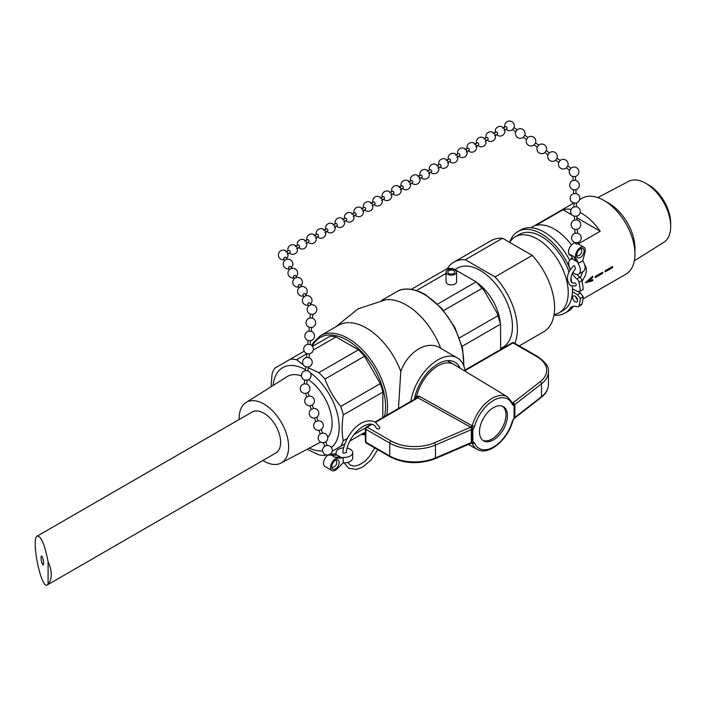 <?xml version="1.0" encoding="UTF-8"?>
<svg xmlns="http://www.w3.org/2000/svg" width="706" height="706" viewBox="0 0 706 706"><rect width="100%" height="100%" fill="white"/><g stroke="black" fill="none" stroke-linecap="round" stroke-linejoin="round"><path stroke-width="1.06" d="M239.193 419.496A34.965 20.192 60 0 1 246.032 402.517A34.965 20.192 60 0 1 273.107 411.386A34.965 20.192 60 0 1 288.622 446.845A34.965 20.192 60 0 1 280.988 463.065A34.965 20.192 60 0 1 262.87 460.506M37.33 536.039L252.06 412.066A23.677 13.67 60 0 1 277.511 429.186A23.677 13.67 60 0 1 275.737 453.075L47.337 584.939C41.151 589.828 30.658 538.563 37.33 536.039C41.186 536.198 44.769 544.732 48.087 561.641L48.087 584.136L47.337 584.939M48.087 584.136A23.677 13.67 -120 0 0 48.087 561.641M343.231 462.765A8.287 4.783 0 0 0 352.682 458.035L352.682 452.617A8.287 4.783 180 0 1 343.231 457.356L342.154 457.973L337.406 458.273A6.901 3.989 120 0 0 331.396 463.701A6.901 3.989 120 0 0 331.961 470.549A6.901 3.989 120 0 0 337.406 468.572L343.231 462.765L343.231 457.356M336.118 453.331L336.118 452.617A8.287 4.783 180 0 0 336.197 453.296L335.112 453.905L337.08 455.043L332.323 455.344A6.901 3.989 120 0 0 331.749 455.432L334.873 457.232A6.901 3.989 -60 0 1 335.447 457.144L340.204 456.844L342.154 457.973M336.118 452.617A8.287 4.783 180 0 1 343.628 447.86M347.184 448.116A8.287 4.783 180 0 1 352.682 452.617M330.205 454.232A6.901 3.989 -60 0 1 330.373 454.214L334.185 453.976M340.204 456.844L337.08 455.043L331.749 455.432M343.31 453.252L342.798 452.475C344.687 435.973 360.96 415.463 375.283 422.135L379.952 427.624C379.413 429.107 378.231 429.345 376.413 428.33C370.932 415.472 347.643 434.172 346.311 452.59L343.31 453.252M577.87 291.472L580.403 293.043L583.2 296.696L580.27 298.382A52.756 30.455 60 0 1 578.991 305.733A3.795 2.189 60 0 1 578.311 306.686A3.795 2.189 60 0 1 576.899 306.731A13.811 7.969 -120 0 0 571.754 306.872A13.811 7.969 -120 0 0 570.219 308.293A47.09 27.19 60 0 1 564.985 313.111A47.09 27.19 60 0 1 553.963 315.185M578.311 306.686L581.241 304.992A3.795 2.189 -120 0 0 581.92 304.039A52.756 30.455 -120 0 0 583.2 296.696M573.378 306.298A13.811 7.969 -120 0 0 573.148 306.598L570.219 308.293M569.689 260.293A47.09 27.19 -120 0 0 520.825 229.856L517.895 231.55A47.09 27.19 60 0 1 570.219 269.604L570.483 269.454A8.287 4.783 60 0 1 570.386 259.729A8.287 4.783 60 0 1 571.013 259.464L571.004 258.219L572.972 259.349L570.73 254.804A6.901 3.989 120 0 0 570.854 255.087L572.972 259.349L578.046 262.279L578.046 263.523A8.287 4.783 60 0 1 578.673 274.078A8.287 4.783 60 0 1 572.804 272.375M564.985 313.111L567.915 311.425A47.09 27.19 -120 0 0 573.148 306.598M554.069 314.549A43.843 25.31 -120 0 0 559.143 312.74L563.362 310.305A43.843 25.31 -120 0 0 572.425 291.596A43.843 25.31 -120 0 0 572.442 290.228A43.843 25.31 -120 0 0 572.425 288.842L577.473 291.534L580.27 291.11L583.2 289.425A52.756 30.455 -120 0 0 581.92 280.6A3.795 2.189 -120 0 0 579.829 277.184A13.811 7.969 60 0 1 577.04 274.466M575.664 296.555A3.451 1.994 -120 0 0 577.49 299.723M578.673 274.078L583.359 271.369A8.287 4.783 -120 0 0 582.732 260.814L584.85 252.863A6.901 3.989 120 0 0 583.844 247.171A6.901 3.989 120 0 0 577.623 250.1A6.901 3.989 120 0 0 575.928 258.017L578.046 262.279M572.425 288.842A43.843 25.31 -120 0 0 572.266 286.309M571.736 282.224A43.843 25.31 -120 0 0 570.872 278.067M569.054 271.986A43.843 25.31 -120 0 0 519.519 234.357L515.301 236.792A43.843 25.31 -120 0 0 509.697 242.405A47.09 27.19 60 0 1 517.895 231.55M572.204 273.531A13.811 7.969 60 0 0 576.899 278.879A3.795 2.189 60 0 1 578.991 282.294A52.756 30.455 60 0 1 580.27 291.11M572.425 291.596L577.473 294.737L580.27 298.382M575.108 296.167A3.451 1.994 60 0 1 577.367 299.212A3.451 1.994 60 0 1 576.837 301.974A3.451 1.994 60 0 1 573.387 299.979A3.451 1.994 60 0 1 573.387 295.999A3.451 1.994 60 0 1 575.108 296.167M574.393 282.762C576.149 283.468 576.643 284.544 575.875 285.974L570.474 285.656C565.585 279.964 566.618 273.354 573.563 265.818L574.534 265.827L575.505 268.81C568.877 276.708 569.945 284.8 574.393 282.762M569.601 255.36L568.895 253.957A6.901 3.989 -60 0 1 568.78 253.683L568.824 253.798M324.672 446.254A4.836 4.836 0 0 0 328.087 455.008L330.17 454.135L330.514 455.07L327.911 455.158A6.901 3.989 120 0 0 323.78 461.247A6.901 3.989 120 0 0 324.919 466.481L331.961 470.549M336.93 459.782A5.251 3.027 120 0 0 331.705 466.71A5.251 3.027 120 0 0 332.791 469.119A5.251 3.027 120 0 0 338.042 466.084A5.251 3.027 120 0 0 338.042 460.03A5.251 3.027 120 0 0 336.93 459.782M575.328 242.785A6.901 3.989 120 0 0 570.007 246.888A6.901 3.989 120 0 0 568.762 253.675M576.096 261.158L573.978 256.887A6.901 3.989 -60 0 1 573.854 256.613L570.73 254.804M575.046 233.262L574.993 233.298A4.836 4.836 0 0 0 575.381 242.635L575.787 243.879L577.861 244.055L577.746 242.546A4.836 4.836 0 0 0 577.473 233.192L577.42 233.183M583.783 252.933A5.251 3.027 120 0 0 583.015 248.6A5.251 3.027 120 0 0 580.394 248.865A5.251 3.027 120 0 0 576.961 253.489A5.251 3.027 120 0 0 577.764 257.69A5.251 3.027 120 0 0 583.783 252.933M578.046 263.523L582.732 260.814M326.772 445.433L324.689 446.298L323.374 442.662M327.028 445.451L325.704 441.815L323.622 442.688A4.836 4.836 0 0 1 320.206 433.934M322.307 433.113L320.224 433.978L318.909 430.342M308.919 396.145L306.828 397.019L305.513 393.383L307.675 392.712A4.836 4.836 0 0 0 306.757 384.073L304.321 383.852M313.385 408.465L312.317 404.856L310.225 405.729A4.836 4.836 0 0 1 306.81 396.966M313.632 408.5L311.293 409.339L309.978 405.703M317.85 420.794L316.782 417.175L314.691 418.049A4.836 4.836 0 0 1 311.275 409.286M318.097 420.82L315.758 421.659L314.444 418.023M322.563 433.131L321.239 429.495L319.156 430.369A4.836 4.836 0 0 1 315.741 421.614M306.713 384.055L307.092 380.19L304.613 379.978L304.277 383.87M307.86 370.879L305.469 370.676M307.048 380.207A4.836 4.836 0 0 0 307.895 370.897L308.24 367.014L305.76 366.802L305.424 370.694A4.836 4.836 0 0 0 304.657 380.005M309.007 357.704L306.616 357.501M311.302 331.352L311.681 327.487L309.246 327.293A4.836 4.836 0 0 1 310.013 317.974L310.349 314.099L312.829 314.311L312.484 318.203L310.058 317.965M312.449 318.177L312.484 318.203A4.836 4.836 0 0 1 311.637 327.505M309.246 327.293L308.91 331.14M310.155 344.528L310.49 340.68A4.836 4.836 0 0 0 311.337 331.37L308.866 331.167A4.836 4.836 0 0 0 308.098 340.477L307.763 344.325M310.49 340.68L308.098 340.477M310.19 344.554L307.719 344.343M308.195 367.032A4.836 4.836 0 0 0 309.043 357.721L309.387 353.838L306.907 353.627L306.572 357.518A4.836 4.836 0 0 0 305.804 366.829M310.914 304.851L309.987 303.086A1.244 0.785 152.2 0 0 309.228 302.768A1.244 0.785 152.2 0 0 308.054 303.315A1.244 0.785 152.2 0 0 307.79 304.251L308.716 306.007M305.186 293.978A1.244 0.785 152.2 0 0 304.436 293.661A1.244 0.785 152.2 0 0 303.262 294.217A1.244 0.785 152.2 0 0 302.998 295.143L303.924 296.899M284.747 260.496L283.821 258.731A1.244 0.785 -27.8 0 1 284.094 257.805A1.244 0.785 -27.8 0 1 285.259 257.249A1.244 0.785 -27.8 0 1 286.018 257.566L286.954 259.331M290.81 266.665A1.244 0.785 152.2 0 0 290.051 266.356A1.244 0.785 152.2 0 0 288.886 266.903A1.244 0.785 152.2 0 0 288.622 267.839L289.548 269.595M296.538 277.537L295.611 275.781A1.244 0.785 152.2 0 0 294.843 275.455A1.244 0.785 152.2 0 0 293.678 276.011A1.244 0.785 152.2 0 0 293.414 276.937M301.33 286.645L300.403 284.88A1.244 0.785 152.2 0 0 299.635 284.562A1.244 0.785 152.2 0 0 298.47 285.109A1.244 0.785 152.2 0 0 298.206 286.045M287.174 254.125L289.954 252.536A1.244 0.715 -119.7 0 0 289.963 251.115A1.244 0.715 -119.7 0 0 288.728 250.374L285.939 251.971M296.599 248.75L299.388 247.162A1.244 0.715 -119.7 0 0 299.397 245.741A1.244 0.715 -119.7 0 0 298.161 245L295.364 246.588M333.082 225.073L335.862 223.484A1.244 0.715 60.3 0 1 337.106 224.226A1.244 0.715 60.3 0 1 337.089 225.646M324.884 232.618L327.663 231.021A1.244 0.715 -119.7 0 0 327.681 229.6A1.244 0.715 -119.7 0 0 326.446 228.859L323.648 230.456M315.458 237.993L318.238 236.404A1.244 0.715 -119.7 0 0 318.247 234.983A1.244 0.715 -119.7 0 0 317.012 234.242L314.223 235.83M308.804 241.787A1.244 0.715 -119.7 0 0 308.822 240.358A1.244 0.715 -119.7 0 0 307.587 239.616M343.743 221.861L346.522 220.272A1.244 0.715 -119.7 0 0 346.69 219.204A1.244 0.715 -119.7 0 0 345.278 218.119L342.507 219.698M353.168 216.477L355.948 214.889A1.244 0.715 -119.7 0 0 356.124 213.83A1.244 0.715 -119.7 0 0 354.712 212.735L351.932 214.315M392.421 191.22A1.244 0.715 60.3 0 1 393.833 192.314A1.244 0.715 60.3 0 1 393.674 193.373L390.877 194.962M381.452 200.345L384.232 198.757A1.244 0.715 -119.7 0 0 384.408 197.689A1.244 0.715 -119.7 0 0 382.996 196.603M372.018 205.72L374.807 204.131A1.244 0.715 -119.7 0 0 374.974 203.072A1.244 0.715 -119.7 0 0 373.562 201.978L370.791 203.566M362.593 211.103L365.381 209.514A1.244 0.715 -119.7 0 0 365.549 208.446A1.244 0.715 -119.7 0 0 364.137 207.361M403.1 187.99A1.244 0.715 -119.7 0 0 403.241 186.878A1.244 0.715 -119.7 0 0 401.846 185.846L399.075 187.425M409.736 184.204L412.516 182.616A1.244 0.715 -119.7 0 0 412.666 181.504A1.244 0.715 -119.7 0 0 411.28 180.462L408.5 182.051M448.99 158.947A1.244 0.715 60.3 0 1 450.384 159.988A1.244 0.715 60.3 0 1 450.243 161.1M438.02 168.072L440.8 166.484A1.244 0.715 -119.7 0 0 440.95 165.363A1.244 0.715 -119.7 0 0 439.556 164.33L436.785 165.91M428.586 173.447L431.375 171.858A1.244 0.715 -119.7 0 0 431.525 170.746A1.244 0.715 -119.7 0 0 430.13 169.705L427.359 171.293M419.161 178.83L421.95 177.241A1.244 0.715 -119.7 0 0 422.1 176.121A1.244 0.715 -119.7 0 0 420.705 175.088M456.87 157.314L459.659 155.726A1.244 0.715 -119.7 0 0 459.659 154.287A1.244 0.715 -119.7 0 0 458.423 153.564L455.644 155.152M466.304 151.931L469.084 150.343A1.244 0.715 -119.7 0 0 469.084 148.913A1.244 0.715 -119.7 0 0 467.849 148.189L465.069 149.778M505.558 126.674A1.244 0.715 60.3 0 1 506.793 127.398A1.244 0.715 60.3 0 1 506.802 128.827M494.579 135.799L497.368 134.211A1.244 0.715 -119.7 0 0 497.368 132.772A1.244 0.715 -119.7 0 0 496.133 132.057L493.353 133.637M487.943 139.585A1.244 0.715 -119.7 0 0 487.943 138.155A1.244 0.715 -119.7 0 0 486.708 137.432L483.928 139.02M478.518 144.968A1.244 0.715 -119.7 0 0 478.518 143.53A1.244 0.715 -119.7 0 0 477.274 142.815M512.635 129.542L514.003 127.618M512.574 129.569L515.751 131.837L517.189 129.816L514.012 127.548A4.836 4.836 0 0 0 509.741 121.035A4.836 4.836 0 0 0 504.825 127.089M523.393 137.211L524.761 135.287M515.759 131.766A4.836 4.836 0 0 0 523.34 137.246L526.5 139.506L527.947 137.476L524.77 135.217M534.151 144.871L535.519 142.956M555.657 160.209L558.773 162.512L560.149 160.518A4.836 4.836 0 0 1 567.809 165.901L570.977 168.152L569.53 170.181L566.353 167.913L567.783 165.963M560.149 160.518L557.034 158.294M555.596 160.244L557.043 158.223A4.836 4.836 0 0 0 549.4 152.849L546.276 150.625M544.908 152.54L548.015 154.843L549.4 152.849M526.517 139.435A4.836 4.836 0 0 0 534.098 144.915L537.275 147.104A4.836 4.836 0 0 0 544.856 152.584L546.285 150.554M537.275 147.104L538.704 145.145L535.527 142.886A4.836 4.836 0 0 0 527.885 137.511M576.714 255.872L578.223 255.757A4.836 4.836 0 0 0 580.985 248.574M573.157 180.436L572.963 176.562L575.452 176.482M573.634 193.647L573.493 189.799A4.836 4.836 0 0 1 573.104 180.454L575.531 180.348M573.493 189.799L575.919 189.685L576.008 193.559M574.049 206.884L573.969 203.01A4.836 4.836 0 0 1 573.572 193.656L576.061 193.585A4.836 4.836 0 0 1 576.334 202.922L576.475 206.77M573.969 203.01L576.334 202.922M575.381 242.635L577.746 242.546M574.569 220.06L574.516 220.087A4.836 4.836 0 0 0 574.905 229.424L574.993 233.298L577.473 233.209L577.279 229.335A4.836 4.836 0 0 0 577.005 219.99L576.943 219.972M574.905 229.424L577.279 229.335M574.102 206.849L574.049 206.876A4.836 4.836 0 0 0 574.437 216.212L574.516 220.087L577.005 219.998L576.811 216.133A4.836 4.836 0 0 0 576.528 206.779M574.437 216.212L576.811 216.133M574.049 206.876L576.528 206.796M573.369 289.345L572.442 289.884M580.403 293.043L577.473 294.737M572.575 289.804A39.986 23.086 -120 0 0 572.637 288.957M386.729 415.26A55.597 32.097 -120 0 0 382.67 381.875A55.597 32.097 -120 0 0 320.427 335.738L338.562 325.263A55.597 32.097 60 0 1 400.796 371.409C408.236 350.935 427.968 339.568 440.729 348.358M335.562 326.993L358.127 308.813L385.652 299.812A55.597 32.097 60 0 1 440.72 348.34M414.413 399.278A34.02 19.644 -60 0 1 431.163 368.911A34.02 19.644 -60 0 1 454.929 362.204A34.02 19.644 -60 0 1 460.153 368.232M410.874 401.317A38.936 22.477 -60 0 1 429.822 365.955A38.936 22.477 -60 0 1 457.382 357.951A38.936 22.477 -60 0 1 464.954 370.094M308.522 379.713A36.827 21.268 60 0 1 332.102 423.265A36.827 21.268 60 0 1 327.769 437.367M246.032 402.517L287.245 376.572A36.827 21.268 60 0 1 301.453 375.971M332.147 451.293L340.76 446.316A52.756 30.455 -120 0 0 343.284 440.729C341.73 433.025 341.73 424.43 343.284 414.934A52.756 30.455 -120 0 0 340.76 406.435C333.938 398.21 328.669 389.094 324.963 379.078A52.756 30.455 -120 0 0 318.865 372.636L308.178 367.738M303.333 364.878L296.52 359.733A52.756 30.455 -120 0 0 290.422 359.133L274.625 368.25A52.756 30.455 -120 0 0 272.101 373.836L270.989 386.809M307.075 449.307L318.865 454.832A52.756 30.455 -120 0 0 324.963 455.432L326.004 454.832M459.474 337.892L498.021 315.635A52.756 30.455 60 0 1 500.545 324.142L462.086 346.346M500.545 324.142L500.633 349.496M437.658 304.048L476.126 281.844A52.756 30.455 60 0 1 482.224 288.277L484.034 290.404L497.086 313.014L498.021 315.635M482.224 288.277L443.677 310.534M411.333 289.328L447.683 268.342A52.756 30.455 60 0 1 453.781 268.942L476.126 281.844M453.781 268.942L453.217 269.268M446.06 273.407L416.408 290.519M456.579 272.101L456.579 281.844A5.26 3.036 180 0 1 453.331 284.65A5.26 3.036 180 0 1 447.604 283.988A5.26 3.036 180 0 1 446.06 281.844L446.06 272.101A5.26 3.036 0 0 0 447.604 274.255A5.26 3.036 0 0 0 453.331 274.908A5.26 3.036 0 0 0 456.579 272.101A5.26 3.036 0 0 0 451.319 269.065A5.26 3.036 0 0 0 446.06 272.101M349.911 441.029L364.499 432.61M344.828 443.968L340.76 446.316M290.422 359.133L304.198 351.182M312.537 346.364L329.967 336.303A52.756 30.455 60 0 1 336.065 336.912L313.287 350.061M306.898 353.75L296.52 359.733M318.865 372.636L358.401 349.805A52.756 30.455 60 0 1 364.499 356.248L324.963 379.078M336.065 336.912L358.401 349.805M340.76 406.435L380.296 383.605A52.756 30.455 60 0 1 382.828 392.104L343.284 414.934M364.499 356.248L380.296 383.605M343.284 440.729L347.317 438.4M353.918 434.596L365.514 427.898M382.828 392.104L382.828 417.511M398.458 408.483L400.796 371.409M507.438 415.684A19.75 11.402 -60 0 1 498.815 435.558A19.75 11.402 -60 0 1 483.601 440.853A19.75 11.402 -60 0 1 483.601 418.049A19.75 11.402 -60 0 1 503.343 406.647A19.75 11.402 -60 0 1 507.438 415.684M502.575 406.268A19.75 11.402 -60 0 1 505.946 414.828A19.75 11.402 -60 0 1 497.809 434.181A19.75 11.402 -60 0 1 482.878 440.376M375.045 422.003L416.822 397.884L417.978 397.813L470.734 427.209A1.756 0.997 -60.9 0 0 471.873 425.612L472.217 425.842A1.756 0.591 15.4 0 0 474.6 426.38A28.549 16.485 -60 0 1 493.468 400.443A28.549 16.485 -60 0 1 512.344 404.591A1.756 1.306 -22.1 0 0 512.732 403.214L507.579 396.904A30.296 17.491 120 0 0 472.217 425.842L471.996 442.221A1.756 1.191 -15.9 0 0 471.343 442.53L471.458 443.13M365.364 441.497A1.756 1.756 0 0 0 366.246 443.015A1.756 1.015 -60 0 1 365.876 442.212A1.756 1.015 180 0 1 365.364 441.497L365.364 428.604A1.756 1.015 0 0 0 365.876 429.319L389.738 443.094L389.738 455.988L365.876 442.212L365.876 429.319A1.756 1.015 -60 0 1 367.12 427.174L390.983 440.95A33.323 19.238 180 0 0 434.411 442.786L470.734 427.209L471.458 428.03L471.343 429.645A1.756 0.768 -167.1 0 1 471.996 429.627A1.756 0.803 8.7 0 0 472.843 429.504L474.6 426.38M471.873 425.612L419.126 396.181L416.549 396.551L416.178 398.105A1.756 0.741 -169.3 0 1 416.275 398.202M414.801 397.301L416.178 398.105A31.629 18.259 120 0 0 416.152 398.272M512.344 404.591L514.092 405.694L514.092 417.987L512.794 420.864A1.756 0.591 -164.6 0 1 512.344 421.12A28.549 16.485 -60 0 1 493.468 447.057A28.549 16.485 -60 0 1 474.6 442.909L472.843 441.806A1.756 1.191 -10.6 0 1 471.996 442.221L472.217 443.386A30.296 17.491 120 0 0 477.282 449.387L468.352 444.462M473.179 441.991A1.756 1.386 -84.4 0 1 472.032 443.015L472.032 443.015A1.756 1.606 71.6 0 0 471.573 443.086L471.573 443.086A1.756 1.606 71.6 0 0 471.484 443.121L471.59 442.865M471.873 443.209L472.217 443.386A1.756 1.306 157.9 0 0 474.6 442.909M419.126 396.181A1.756 0.997 -60.9 0 1 417.978 397.813L375.566 422.303M513.968 418.587L514.85 417.414A1.756 0.697 9.3 0 0 514.559 417.652L514.559 405.059A1.756 1.271 167.6 0 1 514.85 404.529L513.112 402.747A1.756 1.033 -59.1 0 1 512.6 402.905M513.694 418.958L514.197 418.446M514.092 405.694A1.756 1.191 -10.6 0 0 514.559 405.059L512.282 402.702M416.743 397.928A1.756 1.068 -138.4 0 0 416.549 396.551A31.567 18.224 -60 0 1 453.693 364.331A31.567 18.224 -60 0 1 453.879 364.437L507.579 396.904M514.092 417.987A1.756 0.803 8.7 0 0 514.559 417.652M453.799 270.672A3.504 2.021 180 0 1 454.832 272.101A3.504 2.021 180 0 1 451.319 274.131A3.504 2.021 180 0 1 447.816 272.101A3.504 2.021 180 0 1 449.978 270.23A3.504 2.021 180 0 1 453.799 270.672M532.253 255.422L495.047 276.902L465.307 259.737L502.513 238.257L532.253 255.422A52.615 30.376 60 0 1 543.691 331.785L519.237 345.905M495.047 276.902A52.615 30.376 60 0 1 514.824 343.354M447.348 268.536A52.615 30.376 60 0 1 453.87 262.138A52.615 30.376 60 0 1 465.307 259.737M455.396 269.515A45.643 26.351 60 0 1 480.177 270.433A45.643 26.351 60 0 1 510.517 312.52A45.643 26.351 60 0 1 500.863 348.252M477.256 282.894A36.827 21.268 60 0 1 500.201 322.633M453.87 262.138L491.076 240.658A52.615 30.376 60 0 1 502.513 238.257M559.143 312.74A43.843 25.31 -120 0 0 568.224 292.663A43.843 25.31 -120 0 0 549.091 248.538A43.843 25.31 -120 0 0 515.301 236.792M582.962 298.991L625.869 274.219A43.843 25.31 -120 0 0 634.95 254.142A43.843 25.31 -120 0 0 603.948 200.442A43.843 25.31 -120 0 0 582.018 198.271L579.617 199.666M603.948 200.442L608.907 203.31A36.827 21.268 -120 0 1 634.95 248.415L634.95 254.142M634.332 260.867L663.799 242.326A35.203 20.324 -120 0 0 670.7 226.441A35.203 20.324 -120 0 0 645.813 183.331A35.203 20.324 -120 0 0 628.605 181.371L597.814 197.609M645.813 183.331L648.585 184.937A31.267 18.056 -120 0 1 670.7 223.237L670.7 226.441M585.345 282.788L592.722 276.161A43.843 25.31 60 0 1 592.766 277.299L588.936 280.706L592.766 279.664A43.843 25.31 60 0 1 592.722 280.741L585.345 282.788M595.264 277.061A43.843 25.31 -120 0 0 595.255 276.478L602.703 272.189A43.843 25.31 60 0 1 602.703 272.763A43.843 25.31 60 0 1 602.703 273.328L595.255 277.626A43.843 25.31 -120 0 0 595.264 277.061M605.183 271.325A43.843 25.31 -120 0 0 605.183 270.751L612.623 266.462A43.843 25.31 60 0 1 612.623 267.036A43.843 25.31 60 0 1 612.623 267.6L605.183 271.898A43.843 25.31 -120 0 0 605.183 271.325M571.481 244.947A43.843 25.31 -120 0 0 535.739 225.505L563.017 209.753A43.843 25.31 60 0 1 571.101 209.382M580.173 212.532A43.843 25.31 60 0 1 600.224 231.233L578.232 243.932M600.224 231.233L576.926 217.783M572.169 215.039L563.017 209.753M595.211 277.599L602.65 273.301L602.65 272.154M605.13 271.872L612.57 267.574L612.57 266.427M585.292 282.753L592.722 280.741M588.936 280.706L592.713 277.273L592.669 276.134M592.669 280.706L592.713 279.629M43.64 563.309C43.304 559.073 42.554 556.619 41.407 555.957L41.019 557.669C41.363 561.905 42.113 564.359 43.26 565.021L43.64 563.309M371.029 424.324L366.246 427.086A1.756 1.015 -120 0 1 367.12 427.174L371.797 424.474M335.447 457.144L337.406 458.273M330.373 454.214L332.323 455.344M568.895 253.957L570.854 255.087M573.978 256.887L575.928 258.017M578.991 282.294L581.92 280.6M576.899 278.879L579.829 277.184M581.92 304.039L578.991 305.733M310.252 372.715A46.825 27.04 60 0 1 315.979 377.472A46.825 27.04 60 0 1 339.171 427.342A46.825 27.04 60 0 1 331.405 447.463M322.642 450.896A46.825 27.04 60 0 1 309.29 448.142M273.107 385.476A46.825 27.04 60 0 1 305.513 369.679M312.317 346.064A54.194 31.285 60 0 1 359.795 349.902A54.194 31.285 60 0 1 384.426 416.593M365.364 433.908A54.194 31.285 60 0 1 362.363 433.846M381.487 300.482L396.622 291.746A55.597 32.097 60 0 1 424.421 294.499A55.597 32.097 60 0 1 458.865 337.892A55.597 32.097 60 0 1 463.648 365.523M471.343 429.645L471.343 442.53L435.452 457.92L435.452 445.036L471.343 429.645M390.983 440.95A1.756 1.015 120 0 0 389.738 443.094A35.079 20.253 0 0 0 435.452 445.036A1.756 0.856 66.8 0 0 434.411 442.786M435.452 457.92A35.079 20.253 180 0 1 389.738 455.988A1.756 1.015 -60 0 0 390.1 456.791C404.317 463.86 419.32 464.504 435.099 458.723A1.756 0.856 -113.2 0 0 435.452 457.92M514.85 417.414L514.85 404.529L541.502 383.808L541.502 396.701L514.85 417.414M464.574 370.906L513.041 342.922A1.756 1.015 -60 0 1 513.924 342.834A1.756 1.756 0 0 0 512.168 342.834A1.756 1.015 60 0 1 513.041 342.922L536.904 356.698A33.323 19.238 180 0 1 540.09 381.778A1.756 1.147 -127.9 0 1 541.502 383.808A35.079 20.253 0 0 0 548.421 371.735L548.421 384.62A35.079 20.253 180 0 1 541.502 396.701A1.756 1.147 52.1 0 1 541.167 397.478L514.286 418.376M513.924 342.834L537.778 356.609A1.756 1.015 120 0 0 536.904 356.698M540.09 381.778L513.112 402.747L512.309 402.261M472.843 441.806L472.843 429.504M513.765 418.561L512.344 421.12M513.765 405.509A1.756 1.386 95.6 0 0 513.694 403.779L513.968 403.488M471.458 428.03L472.032 427.827L473.179 428.939M513.889 418.94L514.4 418.164M416.549 396.551L415.163 395.748M347.749 462.412L350.441 465.192L354.447 466.11L359.38 464.839L364.984 461.177L369.291 456.711L374.718 447.904M344.034 462.809L348.667 468.228L356.23 469.455L362.478 467.204L371.029 460.091L377.772 449.669M582.071 281.315L585.371 275.552L586.43 270.566L586.059 267.239L584.559 264.512M580.376 277.696L582.794 271.704M583.844 247.171L577.843 243.702M570.386 259.729L571.004 259.376M331.749 467.372A4.836 4.836 0 0 0 336.012 460.003M329.993 454.311A4.836 4.836 0 0 0 327.01 445.407M325.528 441.991A4.836 4.836 0 0 0 322.545 433.087M307.851 392.536L309.166 396.172M312.14 405.032A4.836 4.836 0 0 0 309.149 396.119M316.606 417.352A4.836 4.836 0 0 0 313.614 408.447M321.062 429.672A4.836 4.836 0 0 0 318.079 420.767M304.277 383.861A4.836 4.836 0 0 0 300.297 389.05A4.836 4.836 0 0 0 305.769 393.41M309.343 353.856A4.836 4.836 0 0 0 310.19 344.546M307.719 344.325A4.836 4.836 0 0 0 306.951 353.653M312.784 314.329A4.836 4.836 0 0 0 313.658 305.027A4.836 4.836 0 0 0 307.445 307.922A4.836 4.836 0 0 0 310.384 314.117M310.472 304.012A4.836 4.836 0 0 0 306.889 295.637A4.836 4.836 0 0 0 302.415 301.153A4.836 4.836 0 0 0 308.275 305.168M305.195 293.987L306.122 295.743M305.68 294.905A4.836 4.836 0 0 0 302.097 286.53A4.836 4.836 0 0 0 297.623 292.046A4.836 4.836 0 0 0 303.483 296.07M291.304 267.6A4.836 4.836 0 0 0 287.721 259.226A4.836 4.836 0 0 0 283.247 264.741A4.836 4.836 0 0 0 289.107 268.757M290.819 266.674L291.746 268.439M296.096 276.699A4.836 4.836 0 0 0 292.513 268.324A4.836 4.836 0 0 0 288.039 273.849A4.836 4.836 0 0 0 293.899 277.864M293.405 276.937L294.34 278.702M300.888 285.806A4.836 4.836 0 0 0 297.305 277.432A4.836 4.836 0 0 0 292.831 282.947A4.836 4.836 0 0 0 298.691 286.963M298.206 286.036L299.132 287.801M286.512 258.493A4.836 4.836 0 0 0 285.551 250.701A4.836 4.836 0 0 0 278.473 254.116A4.836 4.836 0 0 0 284.315 259.658M289.222 252.96A4.836 4.836 0 0 0 297.182 251.274A4.836 4.836 0 0 0 292.911 244.735A4.836 4.836 0 0 0 287.986 250.798M298.647 247.577A4.836 4.836 0 0 0 306.607 245.9A4.836 4.836 0 0 0 302.344 239.36A4.836 4.836 0 0 0 297.42 245.423M337.097 225.646L334.309 227.235M326.931 231.444A4.836 4.836 0 0 0 334.891 229.768A4.836 4.836 0 0 0 330.629 223.22A4.836 4.836 0 0 0 325.704 229.282M317.506 236.828A4.836 4.836 0 0 0 325.466 235.142A4.836 4.836 0 0 0 321.195 228.603A4.836 4.836 0 0 0 316.27 234.666M308.081 242.202A4.836 4.836 0 0 0 316.041 240.525A4.836 4.836 0 0 0 311.77 233.977A4.836 4.836 0 0 0 306.845 240.04M308.813 241.779L306.025 243.367M307.578 239.625L304.798 241.214M336.356 226.07A4.836 4.836 0 0 0 344.316 224.384A4.836 4.836 0 0 0 340.054 217.845A4.836 4.836 0 0 0 335.129 223.908M345.79 220.687A4.836 4.836 0 0 0 353.812 215.754A4.836 4.836 0 0 0 347.837 212.665A4.836 4.836 0 0 0 344.554 218.525M355.215 215.312A4.836 4.836 0 0 0 363.237 210.379A4.836 4.836 0 0 0 357.271 207.282A4.836 4.836 0 0 0 353.98 213.15M392.43 191.22L389.65 192.809M383.499 199.171A4.836 4.836 0 0 0 391.521 194.238A4.836 4.836 0 0 0 385.555 191.149A4.836 4.836 0 0 0 382.264 197.018M383.005 196.595L380.216 198.183M374.074 204.555A4.836 4.836 0 0 0 382.096 199.621A4.836 4.836 0 0 0 376.121 196.524A4.836 4.836 0 0 0 372.839 202.393M364.64 209.929A4.836 4.836 0 0 0 372.671 204.996A4.836 4.836 0 0 0 366.696 201.907A4.836 4.836 0 0 0 363.413 207.776M364.146 207.352L361.366 208.941M392.924 193.797A4.836 4.836 0 0 0 400.946 188.864A4.836 4.836 0 0 0 394.981 185.775A4.836 4.836 0 0 0 391.698 191.635M403.091 187.999L400.302 189.587M402.358 188.414A4.836 4.836 0 0 0 410.327 183.348A4.836 4.836 0 0 0 404.344 180.409A4.836 4.836 0 0 0 401.123 186.26M411.783 183.039A4.836 4.836 0 0 0 419.761 177.974A4.836 4.836 0 0 0 413.769 175.035A4.836 4.836 0 0 0 410.548 180.877M450.225 161.1L447.445 162.689M448.998 158.947L446.21 160.536M440.067 166.898A4.836 4.836 0 0 0 448.045 161.833A4.836 4.836 0 0 0 442.053 158.903A4.836 4.836 0 0 0 438.832 164.745M430.634 172.282A4.836 4.836 0 0 0 438.611 167.216A4.836 4.836 0 0 0 432.628 164.277A4.836 4.836 0 0 0 429.407 170.12M421.208 177.656A4.836 4.836 0 0 0 429.186 172.591A4.836 4.836 0 0 0 423.194 169.652A4.836 4.836 0 0 0 419.982 175.503M420.714 175.079L417.926 176.668M449.493 161.524A4.836 4.836 0 0 0 457.647 159.185A4.836 4.836 0 0 0 452.846 153.299A4.836 4.836 0 0 0 448.266 159.362M458.918 156.141A4.836 4.836 0 0 0 467.081 153.811A4.836 4.836 0 0 0 462.271 147.916A4.836 4.836 0 0 0 457.691 153.987M468.352 150.766A4.836 4.836 0 0 0 476.506 148.436A4.836 4.836 0 0 0 471.696 142.541A4.836 4.836 0 0 0 467.116 148.604M505.567 126.674L502.778 128.263M506.793 128.836L504.013 130.425M496.636 134.634A4.836 4.836 0 0 0 504.79 132.296A4.836 4.836 0 0 0 499.98 126.4A4.836 4.836 0 0 0 495.4 132.472M487.202 140.009A4.836 4.836 0 0 0 495.365 137.679A4.836 4.836 0 0 0 490.555 131.784A4.836 4.836 0 0 0 485.975 137.846M487.943 139.594L485.154 141.182M477.777 145.392A4.836 4.836 0 0 0 485.931 143.053A4.836 4.836 0 0 0 481.13 137.158A4.836 4.836 0 0 0 476.541 143.23M478.509 144.968L475.729 146.557M477.282 142.806L474.494 144.395M506.061 129.251A4.836 4.836 0 0 0 512.582 129.577M524.779 135.225A4.836 4.836 0 0 0 517.127 129.842M558.781 162.442A4.836 4.836 0 0 0 566.371 167.922M548.024 154.773A4.836 4.836 0 0 0 555.613 160.253M546.294 150.563A4.836 4.836 0 0 0 538.643 145.18M569.539 170.111A4.836 4.836 0 0 0 573.025 176.588M575.399 176.509A4.836 4.836 0 0 0 575.337 167.207A4.836 4.836 0 0 0 570.907 168.187M575.867 189.711A4.836 4.836 0 0 0 575.593 180.365L575.452 176.474M500.801 325.166L497.086 313.014M475.359 281.112L484.034 290.404M361.313 434.446L365.364 434.755M320.427 335.738L313.323 342.631L311.761 345.472M396.622 291.746C400.902 288.904 410.433 286.424 425.118 294.428L441.912 308.478L454.814 327.355L462.562 348.349L463.957 366.326M457.382 357.951L440.129 347.996M435.099 458.723L471.573 443.086M366.246 443.015L390.1 456.791M366.246 427.086A1.756 1.756 0 0 0 365.364 428.604M541.167 397.478C545.888 393.789 548.306 389.509 548.421 384.62M537.778 356.609C545.809 362.443 549.356 367.482 548.421 371.735M512.168 342.834L464.071 370.606M512.794 420.864C508.082 439.529 488.552 456.235 477.282 449.387M453.693 364.331L447.348 360.669M280.988 463.065L320.656 442.141M573.863 202.984L531.036 227.711"/></g></svg>
